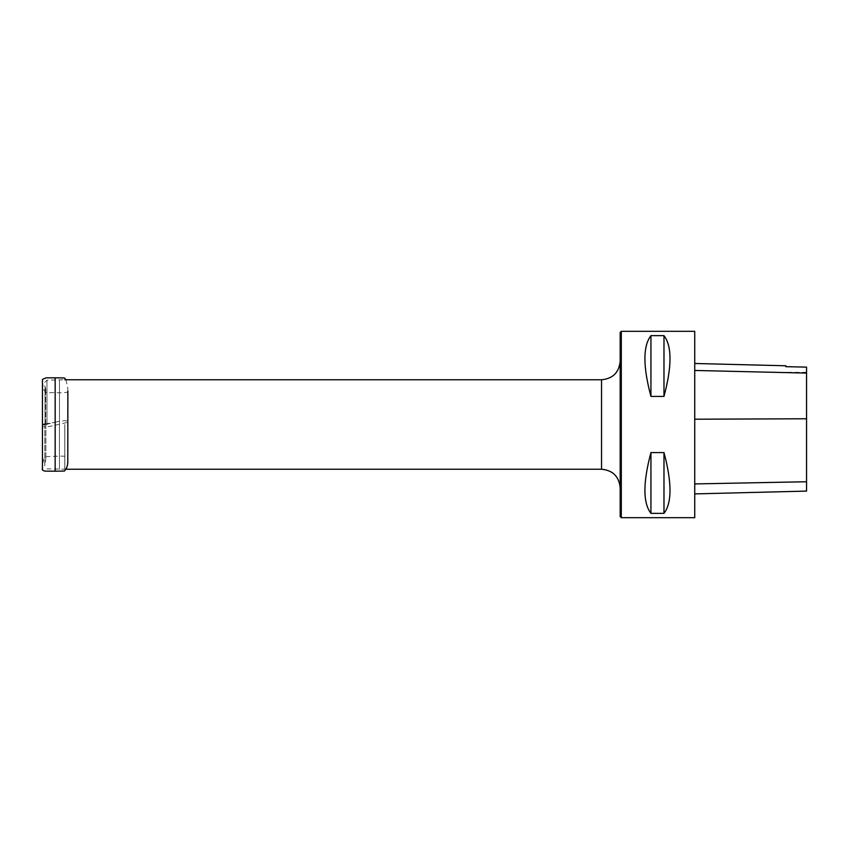 <?xml version="1.0" encoding="UTF-8"?>
<svg xmlns="http://www.w3.org/2000/svg" width="849" height="849" viewBox="0 0 849 849"><rect width="100%" height="100%" fill="white"/><g stroke="black" fill="none" stroke-linecap="round" stroke-linejoin="round"><path stroke-width="0.64" stroke-dasharray="4.25 3.18" d="M44.795 424.5L44.795 466.632L44.795 424.5M45.888 424.5L45.888 459.203L45.888 424.5M620.184 424.5L620.184 487.867L620.184 424.5M620.184 516.563L620.184 332.437M621.298 517.688L621.298 331.312M785.866 366.662L785.866 365.781M806.55 367.129L806.55 491.093M694.726 370.461L694.726 419.194L694.726 370.461M694.726 483.919L694.726 419.215L694.726 483.919M663.982 452.57L650.939 452.57L650.939 513.358L663.982 513.358C672.015 502.926 672.015 482.667 663.982 452.57L663.982 513.358M650.939 452.57C642.905 482.667 642.905 502.926 650.939 513.358M694.726 331.312L694.726 517.688M663.982 335.642L650.939 335.642L650.939 396.43L663.982 396.43C672.015 366.333 672.015 346.074 663.982 335.642L663.982 396.43M650.939 335.642C642.905 346.074 642.905 366.333 650.939 396.43M55.164 377.816L55.164 422.197C63.028 420.351 69.109 420.255 67.856 422.303L50.526 426.272C44.424 427.323 41.728 427.015 42.45 425.349L55.164 422.197L44.795 424.065M64.832 424.5L64.832 469.232L64.832 424.5M601.548 379.768L601.548 469.232M59.494 424.5L59.494 379.843L59.494 424.5M64.789 424.5L64.789 469.232L64.789 424.5M59.451 424.5L59.451 469.157L59.451 424.5M46.971 424.5L46.971 380.14L46.971 424.5M45.666 424.5L45.666 388.513L45.666 424.5M45.018 424.5L45.018 386.773L45.018 424.5M806.55 373.019L694.726 370.397M806.55 481.776L694.726 483.962M806.55 418.748L694.726 419.194M42.45 467.014L42.461 424.84L55.164 422.197L55.164 471.184M65.999 469.232L46.971 468.86L44.795 466.632M44.795 382.368L46.971 380.14L64.832 379.768M45.888 389.797L44.795 385.488M45.888 459.203L44.795 463.512M806.55 372.318L785.866 372.318M67.856 391.209C68.684 391.898 66.954 392.429 62.677 392.79L50.473 392.631C46.589 393.416 44.212 391.867 43.352 387.961L42.45 381.848M65.999 379.768L67.856 388.587L67.856 457.791C67.878 455.404 59.356 456.359 55.174 456.253L45.57 456.698C42.747 458.693 42.28 467.788 42.45 467.152L42.45 466.324M67.856 422.303L67.856 460.052L67.856 422.303M42.45 463.204L42.45 459.617M42.45 449.439L42.45 431.43M42.461 382.018L42.461 468.319M42.461 469.433L42.461 468.85M42.45 424.702L42.45 415.044M42.45 407.796L42.45 402.171M42.45 394.605L42.45 389.956M42.45 385.701L42.45 382.984M42.461 424.84L42.45 380.087M67.856 458.63L67.856 388.948L67.856 458.63M42.45 467.481L42.45 466.812L42.45 467.481M42.45 383.918L42.45 385"/><path stroke-width="1.27" d="M620.184 424.5L620.184 516.563L621.298 517.688L621.298 331.312L620.184 332.437L620.184 424.5M694.726 363.489L785.866 365.781L785.866 366.662L806.55 367.129L785.866 366.651M806.55 367.118L806.55 373.082L694.726 370.461M694.726 493.906L806.55 491.093L806.55 373.082M663.982 396.43L650.939 396.43L650.939 335.642L663.982 335.642C672.015 346.074 672.015 366.333 663.982 396.43L663.982 335.642M650.939 396.43C642.905 366.333 642.905 346.074 650.939 335.642M621.298 517.688L694.726 517.688L694.726 331.312L621.298 331.312M663.982 513.358L650.939 513.358L650.939 452.57L663.982 452.57C672.015 482.667 672.015 502.926 663.982 513.358L663.982 452.57M650.939 513.358C642.905 502.926 642.905 482.667 650.939 452.57M44.795 424.065L42.461 424.818M65.999 469.232L601.548 469.232L601.548 379.768L64.832 379.768M806.55 418.769L694.726 419.215M806.55 481.744L694.726 483.919M42.45 381.848L42.461 468.425C41.728 469.646 42.599 470.548 45.05 471.131L55.164 471.184L55.164 377.816L64.418 377.954L65.999 379.768M42.45 431.43L42.45 424.702M601.548 379.768C612.872 378.665 619.08 372.456 620.184 361.133M601.548 469.232C612.872 470.335 619.08 476.544 620.184 487.867M55.164 471.184L64.418 471.046C66.7 468.659 67.824 465.464 67.793 461.453L67.856 391.209M42.45 466.324L42.45 463.204M42.45 459.617L42.45 449.439M42.461 468.319L42.461 469.433M42.45 468.425L42.45 467.014M42.45 415.044L42.45 407.796M42.45 402.171L42.45 394.605M42.45 389.956L42.45 385.701M42.45 382.984L42.461 380.288M42.461 380.681L42.461 382.018M42.45 380.087L42.461 379.344L46.196 377.847L55.164 377.816M42.45 382.05L42.45 381.498L42.45 382.05M42.45 385L42.45 383.918"/></g></svg>
